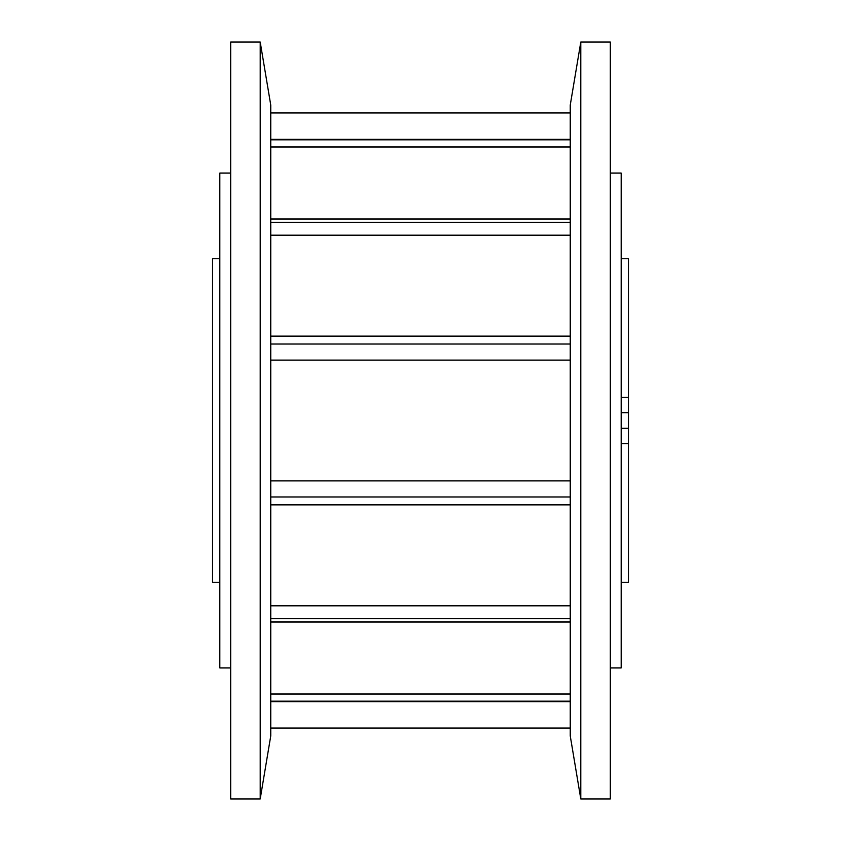 <?xml version="1.0" encoding="UTF-8"?>
<svg xmlns="http://www.w3.org/2000/svg" width="841" height="841" viewBox="0 0 841 841"><rect width="100%" height="100%" fill="white"/><g stroke="black" fill="none" stroke-linecap="round" stroke-linejoin="round"><path stroke-width="1.26" d="M270.76 735.864L260.205 798.95L260.205 42.05L270.76 105.136L270.76 735.864M260.205 798.95L230.686 798.95L230.686 42.05L260.205 42.05M610.314 173.057L621.184 173.057L621.184 667.943L610.314 667.943M230.686 173.057L219.816 173.057L219.816 667.943L230.686 667.943M219.816 258.744L212.531 258.744L212.531 582.256L219.816 582.256M570.24 112.957L270.76 112.957M270.76 139.837L570.24 139.837M570.24 146.996L270.76 146.996M270.76 222.297L570.24 222.297M570.24 235.196L270.76 235.196M270.76 728.043L570.24 728.043M570.24 701.163L270.76 701.163M270.76 694.004L570.24 694.004M270.76 605.804L570.24 605.804M570.24 618.703L270.76 618.703M570.24 496.978L270.76 496.978M270.76 480.894L570.24 480.894M270.76 344.022L570.24 344.022M570.24 360.106L270.76 360.106M621.184 443.606L628.469 443.606L628.469 582.256L621.184 582.256M621.184 258.744L628.469 258.744L628.469 397.394L621.184 397.394M628.469 443.606L628.469 397.394M621.184 412.7L628.469 412.7M621.184 428.3L628.469 428.3M570.24 735.864L570.24 105.136L580.795 42.05L580.795 798.95L570.24 735.864M580.795 798.95L610.314 798.95L610.314 42.05L580.795 42.05M270.76 112.852L570.24 112.852M270.76 728.148L570.24 728.148M270.76 336.127L570.24 336.127M270.76 621.993L570.24 621.993M270.76 504.873L570.24 504.873M270.76 701.699L570.24 701.699M270.76 219.007L570.24 219.007M270.76 139.301L570.24 139.301"/></g></svg>
